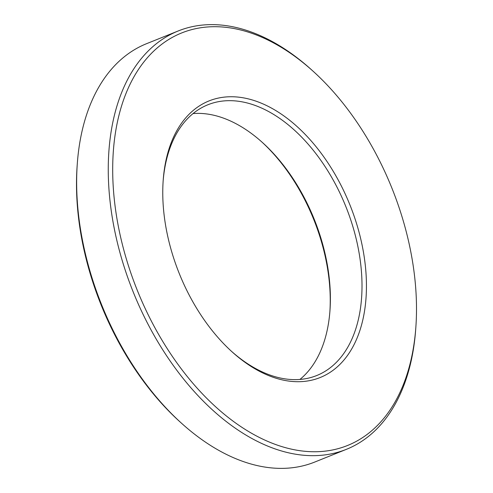 <?xml version="1.0" encoding="UTF-8"?>
<svg xmlns="http://www.w3.org/2000/svg" width="493" height="493" viewBox="0 0 493 493"><rect width="100%" height="100%" fill="white"/><g stroke="black" fill="none" stroke-linecap="round" stroke-linejoin="round"><path stroke-width="0.74" d="M178.238 30.954L146.618 43.661A225.455 139.118 68.1 0 0 126.122 55.352A225.455 139.118 68.1 0 0 77.296 163.701A225.455 139.118 68.1 0 0 181.652 423.358A225.455 139.118 68.1 0 0 314.762 462.046L346.382 449.339A225.455 139.118 -111.9 0 1 140.776 309.481A225.455 139.118 -111.9 0 1 157.735 42.645A225.455 139.118 -111.9 0 1 178.238 30.954A225.455 139.118 -111.9 0 1 311.348 69.642L312.956 71.097A222.318 137.183 68.1 0 0 161.482 44.475A222.318 137.183 68.1 0 0 153.058 324.32A222.318 137.183 68.1 0 0 367.716 433.976A222.318 137.183 68.1 0 0 415.858 327.136A222.318 137.183 68.1 0 0 312.956 71.097M415.858 327.136L415.704 329.299A225.455 139.118 -111.9 0 1 366.878 437.648A225.455 139.118 -111.9 0 1 346.382 449.339M333.73 369.793A149.046 91.969 -111.9 0 1 232.178 351.947A149.046 91.969 -111.9 0 1 163.195 180.29A149.046 91.969 -111.9 0 1 195.468 108.657A149.046 91.969 -111.9 0 1 339.381 182.176A149.046 91.969 -111.9 0 1 333.73 369.793M231.371 351.213A145.91 90.034 68.1 0 0 316.722 375.53A145.91 90.034 68.1 0 0 329.983 367.963A145.91 90.034 68.1 0 0 340.965 195.277A145.91 90.034 68.1 0 0 207.898 104.762A145.91 90.034 68.1 0 0 194.63 112.33A145.91 90.034 68.1 0 0 163.115 181.375M329.885 311.625A149.046 91.969 68.1 0 0 261.629 141.787M181.652 423.358L180.044 421.903A222.318 137.183 -111.9 0 1 77.142 165.864L77.296 163.701M193.071 113.563A145.91 90.034 -111.9 0 1 262.43 142.508A145.91 90.034 -111.9 0 1 329.965 310.547A145.91 90.034 -111.9 0 1 299.929 379.437"/></g></svg>

